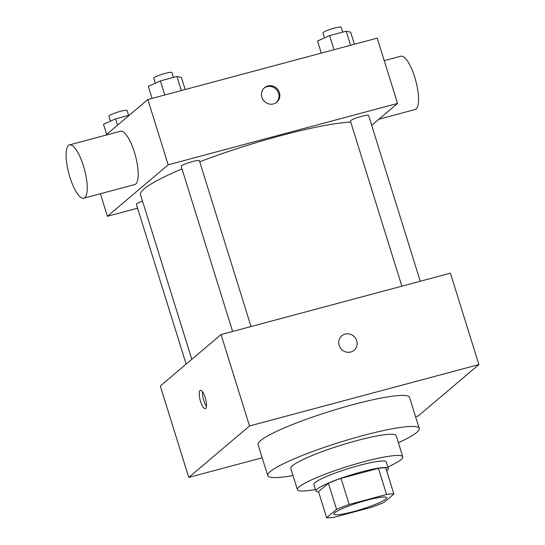 <?xml version="1.0" encoding="UTF-8"?>
<svg xmlns="http://www.w3.org/2000/svg" width="545" height="545" viewBox="0 0 545 545"><rect width="100%" height="100%" fill="white"/><g stroke="black" fill="none" stroke-linecap="round" stroke-linejoin="round"><path stroke-width="0.82" d="M334.78 512.702A27.591 3.611 -17.3 0 1 363.133 501.25A27.591 3.611 -17.3 0 1 386.609 497.68A27.591 3.611 -17.3 0 1 361.342 509.33A27.591 3.611 -17.3 0 1 333.922 514.085A27.591 3.611 -17.3 0 1 334.78 512.702M333.976 517.321L371.363 507.313A37.053 4.851 -17.3 0 0 383.987 502.401L393.885 494.015A37.053 4.851 -17.3 0 0 386.555 494.451L349.168 504.452A37.053 4.851 -17.3 0 0 336.544 509.364L326.639 517.75A37.053 4.851 -17.3 0 0 333.976 517.321M386.555 494.451L378.421 468.332L341.034 478.34L349.168 504.452M336.544 509.364L328.41 483.245L318.505 491.631L326.639 517.75M328.41 483.245A37.053 4.851 -17.3 0 1 341.034 478.34M378.421 468.332A37.053 4.851 -17.3 0 1 385.751 467.903L393.885 494.015M386.657 470.798A37.939 4.966 162.7 0 0 388.353 468.489A37.939 4.966 162.7 0 0 361.41 471.909A37.939 4.966 162.7 0 0 315.909 491.052A37.939 4.966 162.7 0 0 318.621 491.992M315.909 491.052L313.879 484.519A37.939 4.966 -17.3 0 1 315.051 482.618A37.939 4.966 -17.3 0 1 359.38 465.376A37.939 4.966 -17.3 0 1 386.316 461.956L388.353 468.489M387.877 466.963A55.181 7.221 162.7 0 0 402.782 456.826A55.181 7.221 162.7 0 0 363.597 461.806A55.181 7.221 162.7 0 0 297.413 489.648A55.181 7.221 162.7 0 0 315.439 489.526M402.782 456.826L396.174 435.612A55.181 7.221 162.7 0 0 356.989 440.585A55.181 7.221 162.7 0 0 290.805 468.428L297.413 489.648M398.388 442.731A79.325 10.382 162.7 0 0 419.221 428.431A79.325 10.382 162.7 0 0 362.895 435.584A79.325 10.382 162.7 0 0 267.752 475.608A79.325 10.382 162.7 0 0 293.019 475.553M267.752 475.608L258.092 444.597A79.325 10.382 -17.3 0 1 260.558 440.619A79.325 10.382 -17.3 0 1 353.235 404.567A79.325 10.382 -17.3 0 1 409.561 397.421L419.221 428.431M415.576 416.721L418.138 416.039L478.892 364.585L249.521 425.972L188.768 477.427L262.2 457.773M354.066 350.285A9.483 8.986 49.7 0 0 355.919 338.881A9.483 8.986 49.7 0 0 345.142 334.071A9.483 8.986 -130.3 0 1 355.919 338.881A9.483 8.986 -130.3 0 1 354.066 350.285A9.483 8.986 -130.3 0 1 341.081 348.855A9.483 8.986 -130.3 0 1 341.804 335.809A9.483 8.986 -130.3 0 1 345.142 334.071A9.483 8.986 49.7 0 0 341.804 335.809M478.892 364.585L450.422 273.181L221.052 334.569L249.521 425.972M221.052 334.569L160.298 386.024L188.768 477.427M205.192 397.503A9.483 2.773 75 0 1 205.329 408.634A9.483 2.773 75 0 1 200.192 400.187A9.483 2.773 75 0 1 200.424 390.309A9.483 2.773 75 0 1 205.192 397.503M202.515 391.705A9.483 2.773 -105 0 0 206.446 406.379M199.722 161.804A117.264 15.349 -17.3 0 1 281.172 135.548A117.264 15.349 -17.3 0 1 350.748 122.094M191.806 359.339L140.528 194.722A117.264 15.349 -17.3 0 1 144.173 188.836A117.264 15.349 -17.3 0 1 181.996 168.902M142.531 201.139A9.517 1.247 162.7 0 0 136.373 204.307L186.152 364.121M401.856 286.18L350.421 121.051A9.517 1.247 -17.3 0 1 350.714 120.574A9.517 1.247 -17.3 0 1 360.497 116.623A9.517 1.247 -17.3 0 1 368.597 115.39L420.256 281.254M232.626 331.469L181.199 166.341A9.517 1.247 -17.3 0 1 181.492 165.864A9.517 1.247 -17.3 0 1 192.617 161.538A9.517 1.247 -17.3 0 1 199.375 160.68L251.034 326.544M371.69 125.323L397.55 103.427L168.18 164.815L107.426 216.27L137.585 208.197M168.18 164.815L147.845 99.524L377.215 38.136L397.55 103.427M261.9 97.289A9.483 8.986 -130.3 0 1 264.529 87.711A9.483 8.986 -130.3 0 1 277.514 89.142A9.483 8.986 -130.3 0 1 276.792 102.188A9.483 8.986 -130.3 0 1 261.9 97.289M147.845 99.524L105.723 135.201M100.409 193.748L107.426 216.27M69.528 144.888L120.499 131.243A27.591 8.073 75 0 1 135.433 155.809A27.591 8.073 75 0 1 134.765 184.551L83.794 198.196A27.591 8.073 75 0 1 69.372 175.449A27.591 8.073 75 0 1 68.527 145.426A27.591 8.073 75 0 1 69.528 144.888A27.591 8.073 75 0 1 84.461 169.454A27.591 8.073 75 0 1 83.794 198.196M378.918 119.205L415.106 109.518A27.591 8.073 -105 0 0 416.107 108.98A27.591 8.073 -105 0 0 415.27 78.957A27.591 8.073 -105 0 0 400.841 56.217L384.225 60.659M264.121 88.086A9.483 8.986 -130.3 0 1 276.669 89.864A9.483 8.986 -130.3 0 1 276.356 102.528M129.376 115.165L115.567 118.864L103.489 124.294L106.643 134.417M115.567 118.864L117.536 125.193M110.478 121.154L108.925 116.167A9.517 1.247 -17.3 0 1 109.218 115.69A9.517 1.247 -17.3 0 1 119.001 111.732A9.517 1.247 -17.3 0 1 127.101 110.506L128.613 115.37M185.177 89.537L181.417 77.472L176.941 76.47L160.387 80.898L148.315 86.335L152.069 98.393M176.941 76.47L181.328 90.565M160.387 80.898L164.774 94.993M155.298 83.187L153.745 78.201A9.517 1.247 -17.3 0 1 154.037 77.724A9.517 1.247 -17.3 0 1 163.82 73.773A9.517 1.247 -17.3 0 1 171.92 72.54L173.439 77.41M354.4 44.24L350.646 32.182L346.164 31.181L329.609 35.609L317.537 41.039L321.291 53.103M346.164 31.181L350.551 45.269M329.609 35.609L334.003 49.704M324.52 37.898L322.967 32.911A9.517 1.247 -17.3 0 1 323.267 32.434A9.517 1.247 -17.3 0 1 333.05 28.483A9.517 1.247 -17.3 0 1 341.143 27.25L342.662 32.114"/></g></svg>
